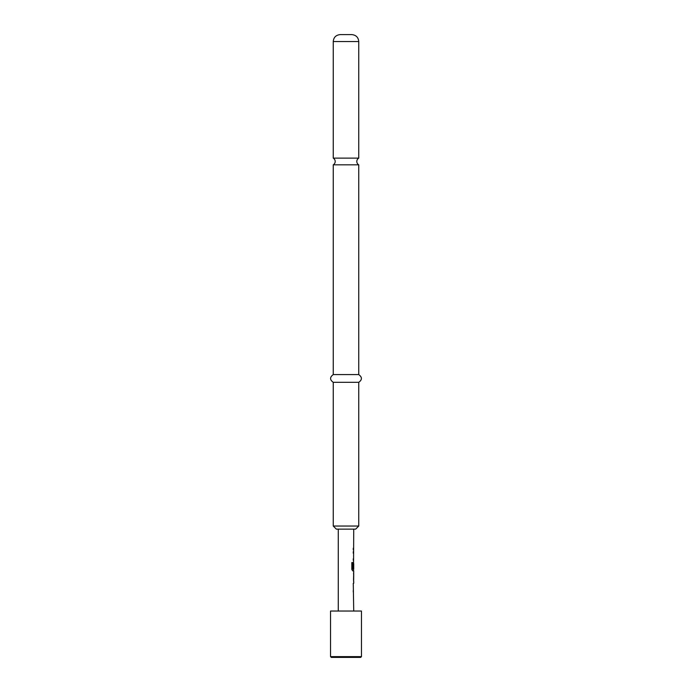 <?xml version="1.0" encoding="UTF-8"?>
<svg xmlns="http://www.w3.org/2000/svg" width="692" height="692" viewBox="0 0 692 692"><rect width="100%" height="100%" fill="white"/><g stroke="black" fill="none" stroke-linecap="round" stroke-linejoin="round"><path stroke-width="1.04" d="M346 158.131L333.25 158.131A3.867 3.867 0 0 1 333.25 164.826L358.75 164.826A3.867 3.867 0 0 1 358.75 158.131L346 158.131M353.724 581.444L353.724 583.278L353.275 583.278L353.724 611.036M353.275 590.371L353.275 591.989M353.569 572.786L353.569 574.36M353.569 579.818L353.569 581.392M353.724 529.129L353.569 563.634M353.569 569.092L353.569 570.9L352.704 570.9L353.724 570.9L353.638 581.444M353.673 563.634L353.275 568.357L353.724 563.634L353.724 569.092L352.816 569.092L352.764 562.57L351.83 562.57L351.83 569.378L352.704 570.9M353.275 558.729L353.275 560.347M353.275 548.176L353.275 549.803M346 34.6L351.796 34.6C356.06 35.05 358.378 37.368 358.75 41.555L333.25 41.555C333.622 37.368 335.94 35.05 340.204 34.6L346 34.6M358.75 526.041L355.662 529.129L336.338 529.129L333.25 526.041L358.75 526.041L358.75 382.321C362.288 379.787 362.288 377.209 358.75 374.588L358.75 164.826M333.25 526.041L333.25 382.321C329.712 379.787 329.712 377.209 333.25 374.588L358.75 374.588M333.25 382.321L358.75 382.321M338.276 529.129L338.276 611.036M353.275 583.278L353.275 584.904M353.491 562.189L353.275 568.357M353.275 551.636L353.275 553.263M353.724 574.36L353.673 579.818L353.724 574.36M361.458 611.036L330.542 611.036L330.542 656.63L361.458 656.63L361.458 611.036M361.458 656.63L360.679 657.4L331.321 657.4L330.542 656.63M352.626 568.988L352.626 562.57L351.83 562.57M353.508 579.714L353.655 574.464M358.75 158.131L358.75 41.555M333.25 374.588L333.25 164.826M333.25 158.131L333.25 41.555"/></g></svg>
